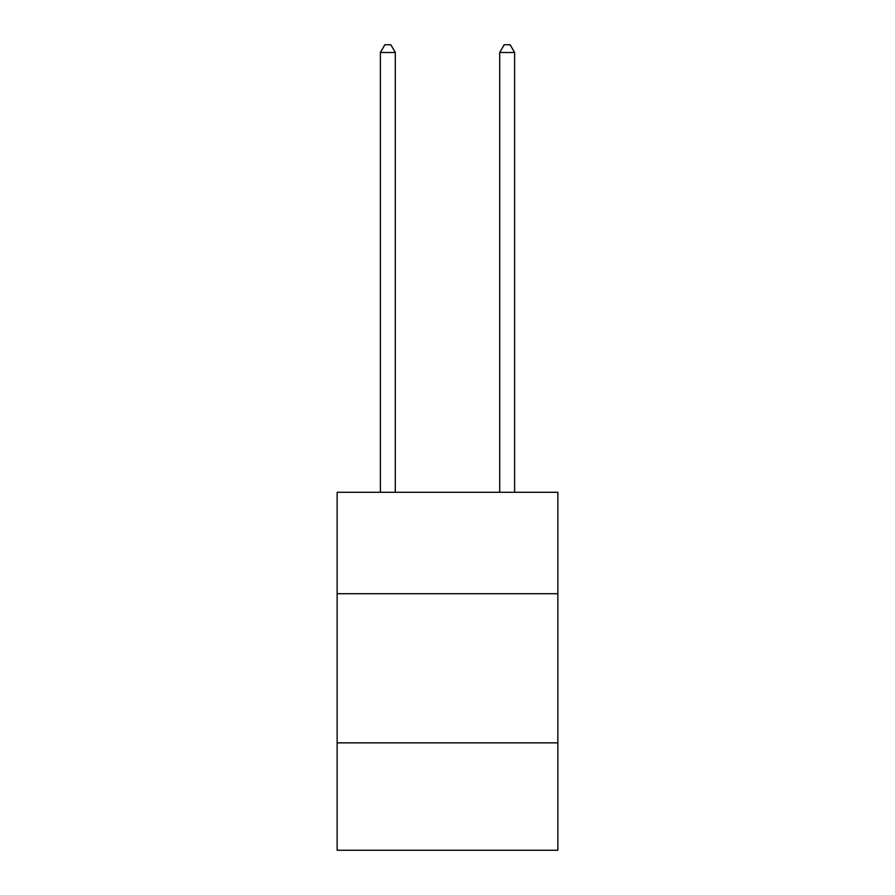 <?xml version="1.0" encoding="UTF-8"?>
<svg xmlns="http://www.w3.org/2000/svg" width="895" height="895" viewBox="0 0 895 895"><rect width="100%" height="100%" fill="white"/><g stroke="black" fill="none" stroke-linecap="round" stroke-linejoin="round"><path stroke-width="1.34" d="M557.865 593.721L557.865 492.306L337.135 492.306L337.135 593.721L557.865 593.721L557.865 850.25L337.135 850.25L337.135 593.721M557.865 742.861L337.135 742.861M395.299 492.306L395.299 52.503L380.386 52.503L380.386 492.306M380.386 52.503L384.861 44.75L390.824 44.75L395.299 52.503M514.614 492.306L514.614 52.503L499.701 52.503L499.701 492.306M499.701 52.503L504.176 44.75L510.139 44.75L514.614 52.503"/></g></svg>
